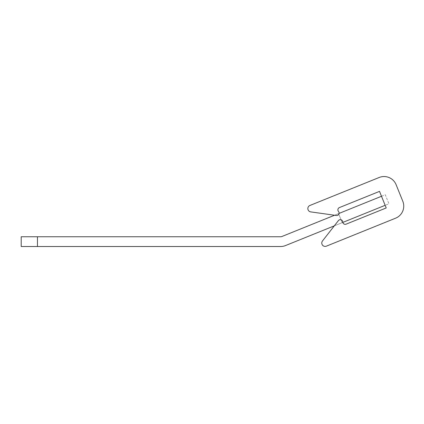 <?xml version="1.0" encoding="UTF-8"?>
<svg xmlns="http://www.w3.org/2000/svg" width="424" height="424" viewBox="0 0 424 424"><rect width="100%" height="100%" fill="white"/><g stroke="black" fill="none" stroke-linecap="round" stroke-linejoin="round"><path stroke-width="0.32" stroke-dasharray="2.12 1.59" d="M326.379 246.153L395.613 218.18A13.006 13.006 0 0 0 402.8 201.252L396.101 184.673A13.006 13.006 0 0 0 379.173 177.486L309.939 205.46A3.355 3.355 0 0 0 310.728 211.889L336.322 215.482A2.438 2.438 0 0 0 338.612 211.603L338.384 211.3A2.438 2.438 0 0 1 339.417 207.575L379.522 191.372L386.222 207.951L346.116 224.153A2.438 2.438 0 0 1 342.783 222.187L342.735 221.816A2.438 2.438 0 0 0 338.394 220.613L322.484 240.975A3.355 3.355 0 0 0 326.379 246.153M334.557 215.238L339.078 213.41M381.505 196.27L385.273 194.743L388.925 203.79L385.156 205.311M281.865 236.523L385.273 194.743L388.925 203.79L285.516 245.565A13.006 13.006 0 0 1 280.646 246.514L21.2 246.514L37.455 246.514L21.2 246.514L21.2 236.762L280.646 236.762A3.249 3.249 0 0 0 281.865 236.523L338.548 213.622L342.205 222.664L285.516 245.565A13.006 13.006 0 0 1 280.646 246.514L21.2 246.514L37.455 246.514L21.2 246.514L21.2 236.762L280.646 236.762A3.249 3.249 0 0 0 281.865 236.523L338.548 213.622L342.205 222.664L285.516 245.565A13.006 13.006 0 0 1 280.646 246.514L21.2 246.514L37.455 246.514L21.2 246.514L21.2 236.762L280.646 236.762A3.249 3.249 0 0 0 281.865 236.523L338.548 213.622L342.205 222.664L285.516 245.565A13.006 13.006 0 0 1 280.646 246.514L21.2 246.514L37.455 246.514L21.2 246.514L21.2 236.762L280.646 236.762A3.249 3.249 0 0 0 281.865 236.523L338.548 213.622L342.205 222.664L285.516 245.565A13.006 13.006 0 0 1 280.646 246.514L21.2 246.514L37.455 246.514L21.2 246.514L21.2 236.762L280.646 236.762A3.249 3.249 0 0 0 281.865 236.523L338.548 213.622L342.205 222.664L285.516 245.565A13.006 13.006 0 0 1 280.646 246.514L37.455 246.514L37.455 236.762L280.646 236.762A3.249 3.249 0 0 0 281.865 236.523L338.548 213.622L342.205 222.664L285.516 245.565A13.006 13.006 0 0 1 280.646 246.514L37.455 246.514L37.455 236.762L280.646 236.762A3.249 3.249 0 0 0 281.865 236.523L338.548 213.622L342.205 222.664L285.516 245.565A13.006 13.006 0 0 1 280.646 246.514L37.455 246.514L37.455 236.762L280.646 236.762A3.249 3.249 0 0 0 281.865 236.523L338.548 213.622L342.205 222.664L285.516 245.565A13.006 13.006 0 0 1 280.646 246.514L37.455 246.514L37.455 236.762L280.646 236.762A3.249 3.249 0 0 0 281.865 236.523L338.548 213.622L342.205 222.664L285.516 245.565A13.006 13.006 0 0 1 280.646 246.514L37.455 246.514L37.455 236.762L280.646 236.762A3.249 3.249 0 0 0 281.865 236.523L338.548 213.622L342.205 222.664L285.516 245.565A13.006 13.006 0 0 1 280.646 246.514L37.455 246.514L37.455 236.762L280.646 236.762A3.249 3.249 0 0 0 281.865 236.523L338.548 213.622L342.205 222.664L285.516 245.565A13.006 13.006 0 0 1 280.646 246.514L37.455 246.514L37.455 236.762L280.646 236.762A3.249 3.249 0 0 0 281.865 236.523L338.548 213.622L342.205 222.664L285.516 245.565A13.006 13.006 0 0 1 280.646 246.514L37.455 246.514L37.455 236.762L280.646 236.762A3.249 3.249 0 0 0 281.865 236.523L338.548 213.622L342.205 222.664L285.516 245.565A13.006 13.006 0 0 1 280.646 246.514L37.455 246.514L37.455 236.762L280.646 236.762A3.249 3.249 0 0 0 281.865 236.523L338.548 213.622L342.205 222.664L285.516 245.565A13.006 13.006 0 0 1 280.646 246.514L37.455 246.514L37.455 236.762L280.646 236.762A3.249 3.249 0 0 0 281.865 236.523L338.548 213.622L342.205 222.664L285.516 245.565A13.006 13.006 0 0 1 280.646 246.514L37.455 246.514L37.455 236.762L280.646 236.762A3.249 3.249 0 0 0 281.865 236.523L338.548 213.622L342.205 222.664L285.516 245.565A13.006 13.006 0 0 1 280.646 246.514L37.455 246.514L37.455 236.762L280.646 236.762A3.249 3.249 0 0 0 281.865 236.523L338.548 213.622L342.205 222.664L285.516 245.565A13.006 13.006 0 0 1 280.646 246.514L37.455 246.514L37.455 236.762L280.646 236.762A3.249 3.249 0 0 0 281.865 236.523L338.548 213.622L342.205 222.664L285.516 245.565A13.006 13.006 0 0 1 280.646 246.514L37.455 246.514L37.455 236.762L280.646 236.762A3.249 3.249 0 0 0 281.865 236.523M342.82 222.415L334.292 225.859M37.455 236.762L21.2 236.762L37.455 236.762L21.2 236.762L37.455 236.762L21.2 236.762L37.455 236.762L21.2 236.762L21.2 246.514L37.455 246.514L37.455 236.762L21.2 236.762L21.2 246.514L37.455 246.514L37.455 236.762L21.2 236.762L37.455 236.762L21.2 236.762L21.2 246.514L37.455 246.514L37.455 236.762L21.2 236.762L21.2 246.514L37.455 246.514L37.455 236.762L21.2 236.762L37.455 236.762L37.455 246.514"/><path stroke-width="0.64" d="M326.379 246.153L395.613 218.18A13.006 13.006 0 0 0 402.8 201.252L396.101 184.673A13.006 13.006 0 0 0 379.173 177.486L309.939 205.46A3.355 3.355 0 0 0 310.728 211.889L336.322 215.482A2.438 2.438 0 0 0 338.612 211.603L338.384 211.3A2.438 2.438 0 0 1 339.417 207.575L379.522 191.372L386.222 207.951L346.116 224.153A2.438 2.438 0 0 1 342.783 222.187L342.735 221.816A2.438 2.438 0 0 0 338.394 220.613L322.484 240.975A3.355 3.355 0 0 0 326.379 246.153M334.292 225.859L285.516 245.565A13.006 13.006 0 0 1 280.646 246.514L37.455 246.514L37.455 236.762L280.646 236.762A3.249 3.249 0 0 0 281.865 236.523L334.557 215.238M339.078 213.41L381.505 196.27M385.156 205.311L342.82 222.415M37.455 236.762L21.2 236.762L21.2 246.514L37.455 246.514"/></g></svg>

